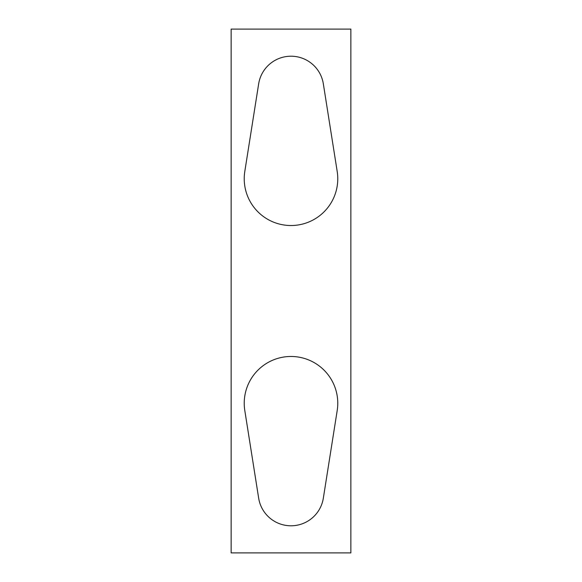 <?xml version="1.0" encoding="UTF-8"?>
<svg xmlns="http://www.w3.org/2000/svg" width="582" height="582" viewBox="0 0 582 582"><rect width="100%" height="100%" fill="white"/><g stroke="black" fill="none" stroke-linecap="round" stroke-linejoin="round"><path stroke-width="0.87" d="M350.866 29.1L231.134 29.1L231.134 552.9L350.866 552.9L350.866 29.1M258.663 498.156A32.738 32.738 0 0 0 323.337 498.156L337.196 410.55A46.771 46.771 0 0 0 291 356.475A46.771 46.771 0 0 0 244.804 410.55L258.663 498.156M258.663 83.844L244.804 171.45A46.771 46.771 0 0 0 291 225.525A46.771 46.771 0 0 0 337.196 171.45L323.337 83.844A32.738 32.738 0 0 0 258.663 83.844"/></g></svg>

